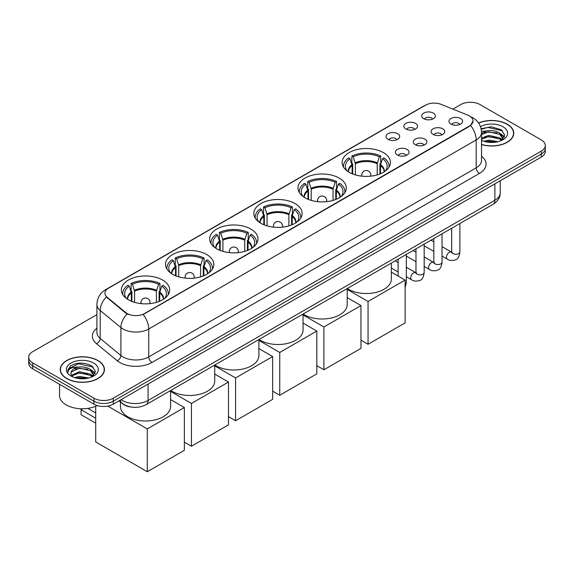 <?xml version="1.0" encoding="UTF-8"?>
<svg xmlns="http://www.w3.org/2000/svg" width="574" height="574" viewBox="0 0 574 574"><rect width="100%" height="100%" fill="white"/><g stroke="black" fill="none" stroke-linecap="round" stroke-linejoin="round"><path stroke-width="0.86" d="M206.748 254.555A24.158 13.948 0 0 0 180.423 251.534A24.158 13.948 0 0 0 165.506 264.42A24.158 13.948 0 0 0 172.58 274.286A24.158 13.948 0 0 0 198.913 277.307A24.158 13.948 0 0 0 213.822 264.42A24.158 13.948 0 0 0 206.748 254.555M339.212 178.083A24.158 13.948 0 0 0 312.887 175.056A24.158 13.948 0 0 0 297.971 187.942A24.158 13.948 0 0 0 305.052 197.808A24.158 13.948 0 0 0 331.377 200.828A24.158 13.948 0 0 0 346.287 187.942A24.158 13.948 0 0 0 339.212 178.083M295.058 203.576A24.158 13.948 0 0 0 268.732 200.548A24.158 13.948 0 0 0 253.816 213.435A24.158 13.948 0 0 0 260.89 223.3A24.158 13.948 0 0 0 287.222 226.321A24.158 13.948 0 0 0 302.132 213.435A24.158 13.948 0 0 0 295.058 203.576M250.903 229.069A24.158 13.948 0 0 0 224.578 226.041A24.158 13.948 0 0 0 209.661 238.928A24.158 13.948 0 0 0 216.735 248.793A24.158 13.948 0 0 0 243.067 251.814A24.158 13.948 0 0 0 257.977 238.928A24.158 13.948 0 0 0 250.903 229.069M162.593 280.047A24.158 13.948 0 0 0 136.268 277.027A24.158 13.948 0 0 0 121.351 289.913A24.158 13.948 0 0 0 128.425 299.779A24.158 13.948 0 0 0 154.758 302.799A24.158 13.948 0 0 0 169.667 289.913A24.158 13.948 0 0 0 162.593 280.047M383.367 152.591A24.158 13.948 0 0 0 357.042 149.563A24.158 13.948 0 0 0 342.126 162.449A24.158 13.948 0 0 0 349.207 172.315A24.158 13.948 0 0 0 375.532 175.335A24.158 13.948 0 0 0 390.442 162.449A24.158 13.948 0 0 0 383.367 152.591M405.861 128.992A6.838 3.946 180 0 1 404.505 127.873A6.838 3.946 180 0 1 406.772 122.972A6.838 3.946 180 0 1 415.533 123.41A6.838 3.946 180 0 1 416.889 127.873A6.838 3.946 180 0 1 405.861 128.992M414.701 129.401A4.104 2.368 0 0 0 413.603 128.246A4.104 2.368 0 0 0 409.556 127.65A4.104 2.368 0 0 0 406.701 129.401M388.01 139.303A6.838 3.946 180 0 1 386.654 138.183A6.838 3.946 180 0 1 388.914 133.276A6.838 3.946 180 0 1 397.674 133.72A6.838 3.946 180 0 1 399.038 138.183A6.838 3.946 180 0 1 388.01 139.303M396.842 139.712A4.104 2.368 0 0 0 395.744 138.556A4.104 2.368 0 0 0 391.705 137.954A4.104 2.368 0 0 0 388.842 139.712M423.72 118.682A6.838 3.946 180 0 1 422.364 117.57A6.838 3.946 180 0 1 424.631 112.662A6.838 3.946 180 0 1 433.392 113.1A6.838 3.946 180 0 1 434.748 117.57A6.838 3.946 180 0 1 423.72 118.682M432.559 119.091A4.104 2.368 0 0 0 431.454 117.943A4.104 2.368 0 0 0 427.415 117.34A4.104 2.368 0 0 0 424.552 119.091M433.097 134.409A6.838 3.946 180 0 1 431.741 133.29A6.838 3.946 180 0 1 434.009 128.382A6.838 3.946 180 0 1 442.769 128.827A6.838 3.946 180 0 1 444.125 133.29A6.838 3.946 180 0 1 433.097 134.409M441.937 134.818A4.104 2.368 0 0 0 440.832 133.663A4.104 2.368 0 0 0 436.792 133.06A4.104 2.368 0 0 0 433.93 134.818M415.246 144.713A6.838 3.946 180 0 1 413.89 143.6A6.838 3.946 180 0 1 416.15 138.693A6.838 3.946 180 0 1 424.911 139.13A6.838 3.946 180 0 1 426.267 143.6A6.838 3.946 180 0 1 415.246 144.713M424.078 145.129A4.104 2.368 0 0 0 422.981 143.974A4.104 2.368 0 0 0 418.934 143.371A4.104 2.368 0 0 0 416.078 145.129M397.387 155.023A6.838 3.946 180 0 1 396.031 153.911A6.838 3.946 180 0 1 398.299 149.003A6.838 3.946 180 0 1 407.059 149.441A6.838 3.946 180 0 1 408.415 153.911A6.838 3.946 180 0 1 397.387 155.023M406.227 155.432A4.104 2.368 0 0 0 405.122 154.284A4.104 2.368 0 0 0 401.083 153.681A4.104 2.368 0 0 0 398.22 155.432M450.956 124.099A6.838 3.946 180 0 1 449.6 122.98A6.838 3.946 180 0 1 451.86 118.079A6.838 3.946 180 0 1 460.621 118.517A6.838 3.946 180 0 1 461.977 122.98A6.838 3.946 180 0 1 450.956 124.099M459.788 124.508A4.104 2.368 0 0 0 458.691 123.353A4.104 2.368 0 0 0 454.651 122.757A4.104 2.368 0 0 0 451.788 124.508M467.781 115.137A12.305 7.103 180 0 1 469.424 115.926A12.305 7.103 180 0 1 473.026 120.956A12.305 7.103 180 0 1 469.424 125.979L144.54 313.548A12.305 7.103 180 0 1 125.763 312.593L107.18 297.275A12.305 7.103 180 0 1 104.949 293.199A12.305 7.103 180 0 1 108.558 288.177L425.478 105.2A12.305 7.103 180 0 1 441.241 104.403L467.781 115.137M131.36 407.081A13.676 7.893 180 0 1 122.714 403.852L119.048 400.831M481.529 144.576A22.106 12.764 0 0 0 513.766 133.233A22.106 12.764 0 0 0 507.294 124.214A22.106 12.764 0 0 0 478.558 122.958M97.967 360.529A22.106 12.764 0 0 0 73.881 357.767A22.106 12.764 0 0 0 60.234 369.556A22.106 12.764 0 0 0 66.706 378.582A22.106 12.764 0 0 0 90.8 381.344A22.106 12.764 0 0 0 104.446 369.556A22.106 12.764 0 0 0 97.967 360.529M473.026 120.956L470.615 125.476L469.424 126.345L143.156 314.538A15.95 9.213 60 0 1 148.731 328.988A18.232 10.526 180 0 1 122.951 328.988A18.232 10.526 180 0 1 120.906 327.582L100.199 310.512A18.232 10.526 180 0 1 96.906 304.471L96.906 332.382A18.232 10.526 0 0 0 100.199 338.423L120.906 355.5A18.232 10.526 0 0 0 122.951 356.899A18.232 10.526 0 0 0 148.731 356.899L476.19 167.845A18.232 10.526 0 0 0 481.529 160.404L481.529 132.494A18.232 10.526 180 0 1 476.19 139.934A15.95 9.213 -120 0 0 470.615 125.476M96.906 314.631L32.704 351.69A13.676 7.893 0 0 0 28.7 357.272L28.7 363.227A13.676 7.893 0 0 0 32.704 368.809L93.942 404.168L93.942 401.19A13.676 7.893 0 0 0 113.279 401.19L541.296 154.076A13.676 7.893 0 0 0 545.3 148.494A13.676 7.893 0 0 1 541.296 154.076L113.279 401.19A13.676 7.893 0 0 1 93.942 401.19L32.704 365.832L93.942 401.19L93.942 398.213A13.676 7.893 0 0 0 113.279 398.213L541.296 151.098A13.676 7.893 0 0 0 545.3 145.516A13.676 7.893 0 0 0 541.296 139.934L480.058 104.583A13.676 7.893 0 0 0 460.721 104.583L452.872 109.11M28.7 360.25A13.676 7.893 0 0 0 32.704 365.832A13.676 7.893 0 0 1 28.7 360.25M128.526 314.538L125.763 313.139L106.348 296.973A15.95 10.669 129.5 0 0 100.199 310.512L100.199 338.423A4.556 3.049 -50.5 0 1 96.468 343.654A22.788 13.159 180 0 1 96.906 328.213M28.7 357.272A13.676 7.893 0 0 0 32.704 362.854L93.942 398.213M93.942 404.168A13.676 7.893 0 0 0 113.279 404.168L541.296 157.054A13.676 7.893 0 0 0 545.3 151.471L545.3 145.516M481.529 144.433A21.877 12.628 0 0 0 513.536 133.233A21.877 12.628 0 0 0 507.129 124.307A21.877 12.628 0 0 0 478.644 123.087M483.882 141.276L488.711 140.099L498.081 141.67M485.769 141.792L488.711 141.276L496.115 142.079M481.529 138.076L488.711 135.371L499.717 137.86L502.063 140.099M481.529 139.26L488.711 136.555L499.717 139.044L501.454 140.508M481.5 131.432L488.079 130.714A11.394 6.579 0 0 0 481.529 133.943M488.079 130.714C492.449 130.255 496.331 131.059 499.717 133.132L503.054 138.384L502.975 139.252M481.529 134.531L488.711 131.826L499.717 134.316L503.018 138.973M481.529 140.013L482.182 140.644M481.529 140.35A15.95 9.213 0 0 0 502.939 139.747A15.95 9.213 0 0 0 502.939 126.725A15.95 9.213 0 0 0 480.481 126.667M501.64 140.422L504.711 135.026L501.21 129.724L491.236 126.768L481.112 128.777M481.22 129.279L487.9 127.421L502.616 130.85M484.377 132.802L487.9 132.142L496.919 132.91M501.812 135.026L504.345 137.15M484.377 137.523L487.9 136.87L496.919 137.638M501.812 139.755L502.185 139.999M486.078 141.864L495.943 142.108M500.463 133.677L504.489 136.727M500.463 138.406L502.559 139.669M66.871 378.488A21.877 12.628 0 0 0 90.714 381.222A21.877 12.628 0 0 0 104.217 369.556A21.877 12.628 0 0 0 97.81 360.623A21.877 12.628 0 0 0 73.967 357.882A21.877 12.628 0 0 0 60.464 369.556A21.877 12.628 0 0 0 66.871 378.488M59.553 384.307L59.553 395.608A22.788 13.159 0 0 0 66.225 404.914A22.788 13.159 0 0 0 97.228 405.567M74.563 377.599L79.391 376.415L88.755 377.986M76.45 378.115L79.391 377.599L86.789 378.402M92.321 376.738L95.392 371.349L91.89 366.04C84.392 362.172 77.239 362.122 70.437 365.911L67.811 370.718L68.062 372.268C68.206 368.802 71.772 367.051 78.753 367.03A11.394 6.579 0 0 0 70.946 373.279A11.394 6.579 0 0 0 71.499 375.303L79.391 371.687L90.398 374.176L92.744 376.415M71.879 375.927L79.391 372.87L90.398 375.36L92.127 376.824M78.753 367.03C83.13 366.571 87.004 367.382 90.398 369.455L93.734 374.7L93.655 375.568M70.946 373.409L71.334 372.009L79.391 368.142L90.398 370.632L93.698 375.296M71.499 375.303L72.855 376.96M93.619 363.041A15.95 9.213 0 0 0 71.061 363.041A15.95 9.213 0 0 0 71.061 376.07A15.95 9.213 0 0 0 93.619 376.07A15.95 9.213 0 0 0 93.619 363.041M67.811 370.826L68.306 368.881L78.581 363.737L93.297 367.166M75.058 369.118L78.581 368.465L87.6 369.226M92.493 371.342L95.026 373.466M75.058 373.846L78.581 373.193L87.6 373.954M92.493 376.07L92.866 376.314M76.751 378.18L86.624 378.431M91.144 369.993L95.169 373.05M91.144 374.722L93.239 375.984M352.142 173.757L352.142 165.549L350.004 158.632A20.879 12.054 0 0 0 346.574 170.148A20.879 12.054 0 0 0 347.105 170.93M352.673 173.972L352.673 163.891L351.862 163.425L351.862 155.984A22.788 13.159 0 0 1 380.706 155.984L379.349 156.767A20.879 12.054 0 0 0 353.225 156.767L355.363 163.683L355.363 174.891M377.204 174.891L377.204 163.683L379.349 156.767M347.313 288.507A25.069 14.472 0 0 0 348.562 289.282A25.069 14.472 0 0 0 375.877 292.417A25.069 14.472 0 0 0 391.353 279.05L391.353 263.079M380.706 155.984L380.706 163.425L379.902 163.891L379.902 173.972M350.004 158.632L348.64 157.843A22.788 13.159 0 0 0 343.496 166.173A22.788 13.159 0 0 0 343.561 167.185M353.225 156.767L351.862 155.984M389.007 167.185A22.788 13.159 0 0 0 389.079 166.173A22.788 13.159 0 0 0 383.934 157.843L382.571 158.632L380.584 164.673L380.426 173.757M385.47 170.93A20.879 12.054 0 0 0 385.993 170.148A20.879 12.054 0 0 0 382.571 158.632M368.056 344.271L368.056 301.472L405.122 280.069L405.122 322.868L368.056 344.271L360.967 340.174M368.056 301.472L347.198 289.425M391.353 272.119L405.122 280.069M307.987 199.25L307.987 191.042L305.849 184.125A20.879 12.054 0 0 0 302.419 195.641A20.879 12.054 0 0 0 302.95 196.423M308.518 199.465L308.518 189.384L307.707 188.918L307.707 181.477A22.788 13.159 0 0 1 336.551 181.477L335.194 182.259A20.879 12.054 0 0 0 309.07 182.259L311.208 189.176L311.208 200.383M333.049 200.383L333.049 189.176L335.194 182.259M303.158 314A25.069 14.472 0 0 0 304.407 314.774A25.069 14.472 0 0 0 331.722 317.91A25.069 14.472 0 0 0 347.198 304.543L347.198 288.571M336.551 181.477L336.551 188.918L335.747 189.384L335.747 199.465M305.849 184.125L304.485 183.336A22.788 13.159 0 0 0 299.341 191.666A22.788 13.159 0 0 0 299.406 192.677M309.07 182.259L307.707 181.477M344.852 192.677A22.788 13.159 0 0 0 344.924 191.666A22.788 13.159 0 0 0 339.779 183.336L338.416 184.125L336.429 190.166L336.271 199.25M341.315 196.423A20.879 12.054 0 0 0 341.839 195.641A20.879 12.054 0 0 0 338.416 184.125M323.901 369.764L323.901 326.965L360.967 305.562L360.967 348.361L323.901 369.764L316.812 365.667M323.901 326.965L303.043 314.918M347.198 297.612L360.967 305.562M263.832 224.743L263.832 216.534L261.694 209.618A20.879 12.054 0 0 0 258.264 221.133A20.879 12.054 0 0 0 258.795 221.916M264.363 224.958L264.363 214.877L263.552 214.411L263.552 206.97A22.788 13.159 0 0 1 292.396 206.97L291.04 207.752A20.879 12.054 0 0 0 264.915 207.752L267.053 214.669L267.053 225.876M288.894 225.876L288.894 214.669L291.04 207.752M259.003 339.492A25.069 14.472 0 0 0 260.252 340.267A25.069 14.472 0 0 0 287.567 343.403A25.069 14.472 0 0 0 303.043 330.036L303.043 314.064M292.396 206.97L292.396 214.411L291.585 214.877L291.585 224.958M261.694 209.618L260.331 208.828A22.788 13.159 0 0 0 255.186 217.159A22.788 13.159 0 0 0 255.251 218.17M264.915 207.752L263.552 206.97M300.697 218.17A22.788 13.159 0 0 0 300.769 217.159A22.788 13.159 0 0 0 295.624 208.828L294.261 209.618L292.274 215.659L292.116 224.743M297.153 221.916A20.879 12.054 0 0 0 297.684 221.133A20.879 12.054 0 0 0 294.261 209.618M279.746 395.256L279.746 352.458L316.812 331.055L316.812 373.853L279.746 395.256L272.657 391.159M279.746 352.458L258.888 340.411M303.043 323.105L316.812 331.055M219.677 250.235L219.677 242.027L217.539 235.11A20.879 12.054 0 0 0 214.109 246.626A20.879 12.054 0 0 0 214.64 247.408M220.208 250.451L220.208 240.37L219.397 239.903L219.397 232.463A22.788 13.159 0 0 1 248.241 232.463L246.885 233.245A20.879 12.054 0 0 0 220.76 233.245L222.899 240.162L222.899 251.369M244.739 251.369L244.739 240.162L246.885 233.245M214.848 364.985A25.069 14.472 0 0 0 216.097 365.76A25.069 14.472 0 0 0 243.412 368.895A25.069 14.472 0 0 0 258.888 355.528L258.888 339.557M248.241 232.463L248.241 239.903L247.43 240.37L247.43 250.451M217.539 235.11L216.176 234.321A22.788 13.159 0 0 0 211.031 242.651A22.788 13.159 0 0 0 211.096 243.663M220.76 233.245L219.397 232.463M256.542 243.663A22.788 13.159 0 0 0 256.614 242.651A22.788 13.159 0 0 0 251.469 234.321L250.106 235.11L248.119 241.152L247.961 250.235M252.998 247.408A20.879 12.054 0 0 0 253.529 246.626A20.879 12.054 0 0 0 250.106 235.11M235.591 420.749L235.591 377.95L272.657 356.547L272.657 399.346L235.591 420.749L228.502 416.652M235.591 377.95L214.733 365.903M258.888 348.597L272.657 356.547M175.522 275.728L175.522 267.52L173.384 260.603A20.879 12.054 0 0 0 169.954 272.119A20.879 12.054 0 0 0 170.485 272.901M176.053 275.943L176.053 265.862L175.242 265.396L175.242 257.956A22.788 13.159 0 0 1 204.086 257.956L202.73 258.738A20.879 12.054 0 0 0 176.605 258.738L178.744 265.654L178.744 276.862M200.584 276.862L200.584 265.654L202.73 258.738M170.693 390.478A25.069 14.472 0 0 0 171.942 391.253A25.069 14.472 0 0 0 199.257 394.388A25.069 14.472 0 0 0 214.733 381.021L214.733 365.05M204.086 257.956L204.086 265.396L203.275 265.862L203.275 275.943M173.384 260.603L172.021 259.814A22.788 13.159 0 0 0 166.876 268.144A22.788 13.159 0 0 0 166.941 269.156M176.605 258.738L175.242 257.956M212.387 269.156A22.788 13.159 0 0 0 212.459 268.144A22.788 13.159 0 0 0 207.314 259.814L205.951 260.603L203.957 266.645L203.806 275.728M208.843 272.901A20.879 12.054 0 0 0 209.374 272.119A20.879 12.054 0 0 0 205.951 260.603M191.436 446.242L191.436 403.443L228.502 382.04L228.502 424.839L191.436 446.242L184.347 442.145M191.436 403.443L170.578 391.396M214.733 374.09L228.502 382.04M131.367 301.221L131.367 293.013L129.229 286.096A20.879 12.054 0 0 0 125.799 297.612A20.879 12.054 0 0 0 126.33 298.394M131.898 301.436L131.898 291.355L131.087 290.889L131.087 283.448A22.788 13.159 0 0 1 159.931 283.448L158.575 284.23A20.879 12.054 0 0 0 132.451 284.23L134.589 291.147L134.589 302.354M156.429 302.354L156.429 291.147L158.575 284.23M120.44 401.979L120.44 406.514A25.069 14.472 0 0 0 127.787 416.746A25.069 14.472 0 0 0 155.102 419.881A25.069 14.472 0 0 0 170.578 406.514L170.578 390.542M159.931 283.448L159.931 290.889L159.12 291.355L159.12 301.436M129.229 286.096L127.866 285.307A22.788 13.159 0 0 0 122.721 293.637A22.788 13.159 0 0 0 122.786 294.649M132.451 284.23L131.087 283.448M168.232 294.649A22.788 13.159 0 0 0 168.297 293.637A22.788 13.159 0 0 0 163.152 285.307L161.796 286.096L159.802 292.137L159.651 301.221M164.688 298.394A20.879 12.054 0 0 0 165.219 297.612A20.879 12.054 0 0 0 161.796 286.096M95.715 423.167L81.049 414.701L81.049 409.714L95.715 418.181M147.281 471.735L147.281 428.936L184.347 407.533L184.347 450.332L147.281 471.735L95.715 441.958L95.715 406.263M147.281 428.936L107.747 406.105M170.578 399.583L184.347 407.533M87.772 408.387L95.715 412.971M82.692 408.76L81.049 409.714M107.18 297.275L107.18 297.813M125.763 312.593L125.763 313.139M144.54 313.548L144.54 313.913M469.424 125.979L469.424 126.345M151.959 362.481A4.556 2.633 60 0 1 148.731 356.899L148.731 328.988L476.19 139.934L476.19 167.845A4.556 2.633 60 0 0 479.412 173.427L151.959 362.481A22.788 13.159 180 0 1 119.729 362.481A22.788 13.159 180 0 1 117.175 360.73L96.468 343.654M481.529 132.494C481.22 125.936 478.343 121.021 472.883 117.742L470.587 116.622A15.95 7.469 112 0 0 470.371 116.544M107.202 289.102A15.95 9.213 -120 0 0 105.544 289.727C100.091 293.005 97.214 297.92 96.906 304.471M105.544 289.727L424.136 105.788A15.95 9.213 60 0 1 425.348 105.279M127.119 313.978A15.95 10.669 129.5 0 0 120.906 327.582L120.906 355.5A4.556 3.049 -50.5 0 1 117.175 360.73M481.529 156.228A22.788 13.159 180 0 1 479.412 173.427M113.279 398.213L113.279 404.168M541.296 151.098L541.296 157.054M32.704 362.854L32.704 368.809M121.078 399.662A18.232 10.526 0 0 0 122.305 400.444A18.232 10.526 0 0 0 148.092 400.444L494.881 200.226A18.232 10.526 0 0 0 500.227 192.778C500.356 197.305 497.945 201.18 492.994 204.394L146.198 404.62A9.119 5.266 60 0 0 148.092 400.444L148.092 384.071M494.881 183.852L494.881 200.226A9.119 5.266 60 0 1 492.994 204.394M120.339 400.092A9.119 6.099 129.5 0 0 121.932 403.056L119.162 400.774M352.142 165.549A17.866 10.318 0 0 0 348.418 171.834M377.204 163.683A17.866 10.318 0 0 0 355.363 163.683M351.991 164.673A18.081 10.44 0 0 0 348.239 171.719M377.355 162.815A18.081 10.44 0 0 0 355.213 162.815M384.329 171.719A18.081 10.44 0 0 0 380.584 164.673M384.157 171.834A17.866 10.318 0 0 0 380.426 165.549M362.137 176.189A4.556 2.633 180 0 1 361.728 175.106L361.728 176.146M370.847 176.146L370.847 175.106A4.556 2.633 180 0 1 370.438 176.189M307.987 191.042A17.866 10.318 0 0 0 304.263 197.327M333.049 189.176A17.866 10.318 0 0 0 311.208 189.176M307.836 190.166A18.081 10.44 0 0 0 304.084 197.212M333.2 188.308A18.081 10.44 0 0 0 311.058 188.308M340.174 197.212A18.081 10.44 0 0 0 336.429 190.166M339.995 197.327A17.866 10.318 0 0 0 336.271 191.042M317.982 201.682A4.556 2.633 180 0 1 317.573 200.599L317.573 201.639M326.692 201.639L326.692 200.599A4.556 2.633 180 0 1 326.283 201.682M263.832 216.534A17.866 10.318 0 0 0 260.108 222.82M288.894 214.669A17.866 10.318 0 0 0 267.053 214.669M263.681 215.659A18.081 10.44 0 0 0 259.929 222.705M289.045 213.801A18.081 10.44 0 0 0 266.903 213.801M296.019 222.705A18.081 10.44 0 0 0 292.274 215.659M295.84 222.82A17.866 10.318 0 0 0 292.116 216.534M273.827 227.175A4.556 2.633 180 0 1 273.418 226.091L273.418 227.132M282.537 227.132L282.537 226.091A4.556 2.633 180 0 1 282.128 227.175M219.677 242.027A17.866 10.318 0 0 0 215.953 248.312M244.739 240.162A17.866 10.318 0 0 0 222.899 240.162M219.526 241.152A18.081 10.44 0 0 0 215.774 248.198M244.89 239.293A18.081 10.44 0 0 0 222.748 239.293M251.864 248.198A18.081 10.44 0 0 0 248.119 241.152M251.685 248.312A17.866 10.318 0 0 0 247.961 242.027M229.672 252.668A4.556 2.633 180 0 1 229.263 251.584L229.263 252.625M238.375 252.625L238.375 251.584A4.556 2.633 180 0 1 237.973 252.668M175.522 267.52A17.866 10.318 0 0 0 171.798 273.805M200.584 265.654A17.866 10.318 0 0 0 178.744 265.654M175.371 266.645A18.081 10.44 0 0 0 171.619 273.69M200.735 264.786A18.081 10.44 0 0 0 178.593 264.786M207.709 273.69A18.081 10.44 0 0 0 203.957 266.645M207.53 273.805A17.866 10.318 0 0 0 203.806 267.52M185.517 278.16A4.556 2.633 180 0 1 185.108 277.077L185.108 278.117M194.22 278.117L194.22 277.077A4.556 2.633 180 0 1 193.818 278.16M131.367 293.013A17.866 10.318 0 0 0 127.643 299.298M156.429 291.147A17.866 10.318 0 0 0 134.589 291.147M131.216 292.137A18.081 10.44 0 0 0 127.464 299.183M156.58 290.272A18.081 10.44 0 0 0 134.438 290.272M163.554 299.183A18.081 10.44 0 0 0 159.802 292.137M163.375 299.298A17.866 10.318 0 0 0 159.651 293.013M141.362 303.653A4.556 2.633 180 0 1 140.953 302.57L140.953 303.61M150.065 303.61L150.065 302.57A4.556 2.633 180 0 1 149.663 303.653M459.889 223.508L459.889 251.864A4.104 2.368 180 0 1 458.504 253.636A4.104 2.368 180 0 1 452.886 253.536A4.104 2.368 180 0 1 451.688 251.864L451.551 252.747L451.925 252.445M459.889 251.864C459.329 256.628 457.851 259.283 455.462 259.843C452.075 260.89 449.356 260.653 447.289 259.139A4.104 2.368 -60 0 1 446.665 255.846A4.104 2.368 -60 0 1 449.342 252.237A4.104 2.368 -60 0 1 449.528 252.137A4.104 2.368 -60 0 1 451.394 252.029L452.226 252.359M442.037 233.819L442.037 262.167A4.104 2.368 180 0 1 440.645 263.947A4.104 2.368 180 0 1 435.035 263.846A4.104 2.368 180 0 1 433.829 262.167L433.7 263.057L434.066 262.756M442.037 262.167C441.471 266.932 440 269.593 437.61 270.153C434.224 271.201 431.497 270.964 429.438 269.443A4.104 2.368 -60 0 1 428.807 266.157A4.104 2.368 -60 0 1 431.49 262.54A4.104 2.368 -60 0 1 431.67 262.447A4.104 2.368 -60 0 1 433.535 262.34L434.375 262.67M424.179 244.129L424.179 272.478A4.104 2.368 180 0 1 422.794 274.257A4.104 2.368 180 0 1 417.176 274.157A4.104 2.368 180 0 1 415.978 272.478L415.841 273.368L416.207 273.059M424.179 272.478C423.619 277.242 422.141 279.904 419.752 280.464C416.365 281.511 413.639 281.274 411.58 279.753A4.104 2.368 -60 0 1 410.955 276.467A4.104 2.368 -60 0 1 413.632 272.851A4.104 2.368 -60 0 1 413.811 272.75A4.104 2.368 -60 0 1 415.684 272.65L416.516 272.98M406.327 254.44L406.327 282.788A4.104 2.368 180 0 1 405.122 284.46M424.136 105.788L427.063 104.432M146.198 404.62C138.865 408.301 131.532 408.301 124.192 404.62L121.932 403.056M500.227 192.778L500.227 180.767M513.536 135.062L513.536 133.233M503.054 139.166L503.054 138.384M104.217 371.385L104.217 369.556M93.734 375.482L93.734 374.7M60.464 371.385L60.464 369.556M343.496 167.077L343.496 166.173M389.079 167.077L389.079 166.173M370.847 175.106A4.556 4.556 0 0 0 364.009 171.152A4.556 4.556 0 0 0 361.728 175.106M299.341 192.57L299.341 191.666M344.924 192.57L344.924 191.666M326.692 200.599A4.556 4.556 0 0 0 319.854 196.645A4.556 4.556 0 0 0 317.573 200.599M255.186 218.063L255.186 217.159M300.769 218.063L300.769 217.159M282.537 226.091A4.556 4.556 0 0 0 275.699 222.138A4.556 4.556 0 0 0 273.418 226.091M211.031 243.555L211.031 242.651M256.614 243.555L256.614 242.651M238.375 251.584A4.556 4.556 0 0 0 231.544 247.631A4.556 4.556 0 0 0 229.263 251.584M166.876 269.048L166.876 268.144M212.459 269.048L212.459 268.144M194.22 277.077A4.556 4.556 0 0 0 187.389 273.124A4.556 4.556 0 0 0 185.108 277.077M122.721 294.541L122.721 293.637M168.297 294.541L168.297 293.637M150.065 302.57A4.556 4.556 0 0 0 143.235 298.616A4.556 4.556 0 0 0 140.953 302.57M447.289 259.139L442.037 256.104M433.829 251.362L424.179 245.794M451.688 228.244L451.688 251.864M451.394 252.029L442.037 246.626M433.829 241.891L430.945 240.226M429.438 269.443L424.179 266.408M415.978 261.672L406.327 256.104M433.829 238.554L433.829 262.167M433.535 262.34L424.179 256.937M415.978 252.201L413.086 250.529M411.58 279.753L406.327 276.718M398.119 271.983L391.353 268.08M415.978 248.865L415.978 272.478M415.684 272.65L406.327 267.247M398.119 262.512L395.235 260.84M398.119 259.175L398.119 276.029M405.122 287.725L406.327 282.788"/></g></svg>
